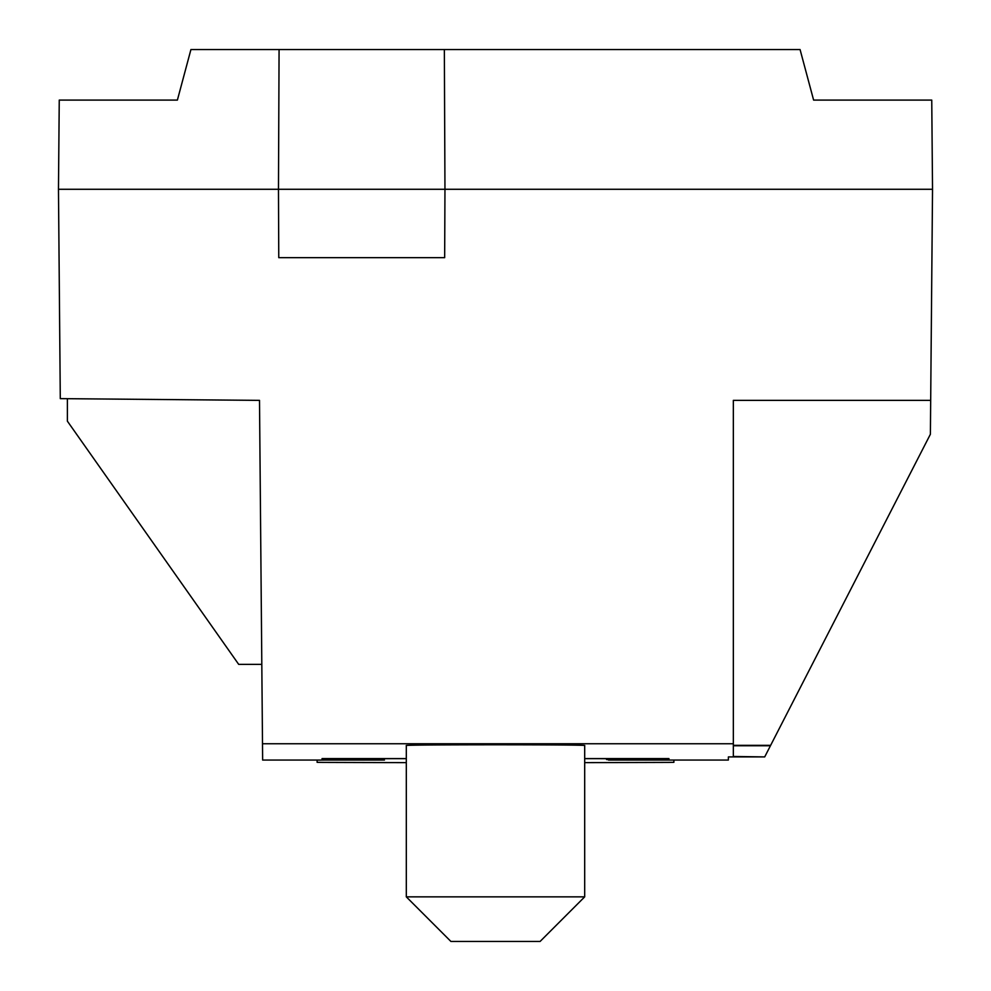 <?xml version="1.0" encoding="UTF-8"?>
<svg xmlns="http://www.w3.org/2000/svg" width="991" height="991" viewBox="0 0 991 991"><rect width="100%" height="100%" fill="white"/><g stroke="black" fill="none" stroke-linecap="round" stroke-linejoin="round"><path stroke-width="1.49" d="M406.31 745.542C401.999 744.538 589.001 744.538 584.69 745.542L584.69 896.855L406.31 896.855L406.31 745.542M406.31 896.855L450.905 941.45L540.095 941.45L584.69 896.855M322.025 759.54L322.05 758.586L322.025 759.54L384.458 760.047L331.973 759.403L331.973 758.734L406.31 758.648M584.69 758.648L659.027 758.734L659.027 759.403L606.529 759.49M764.928 756.48L770.428 745.752L733.34 745.752L733.34 756.48L764.705 756.913L728.385 756.913L728.36 760.047L608.486 760.047M382.514 760.047L262.64 760.047L262.504 743.745L733.34 743.745L733.34 400.364L930.685 400.364L930.388 434.256L770.428 745.752M664.961 760.047L673.88 760.047L673.88 762.327L668.417 762.401A445.95 3.89 0 0 1 584.69 762.624M406.31 762.624A445.95 3.89 0 0 1 322.583 762.401L317.12 762.327L317.12 760.134L326.039 760.047M733.34 743.745L733.34 745.331L770.651 745.331M322.05 758.586L406.31 758.586M584.69 758.586L668.95 758.586L668.975 759.54L606.542 759.54M444.352 49.55L444.959 189.281L278.471 189.281L278.768 257.66L444.662 257.66L444.959 189.281L932.531 189.281L931.751 100.091L813.611 100.091L800.071 49.55L190.929 49.55L177.389 100.091L59.249 100.091L58.469 189.281L60.29 398.63L259.506 400.364L262.504 743.745M733.34 756.48L733.34 745.752M668.975 759.54L668.95 758.586M67.388 398.692L67.388 421.175L238.695 664.366L261.81 664.366L262.07 694.146M58.469 189.281L278.471 189.281L279.078 49.55M932.531 189.281L930.685 400.364"/></g></svg>
